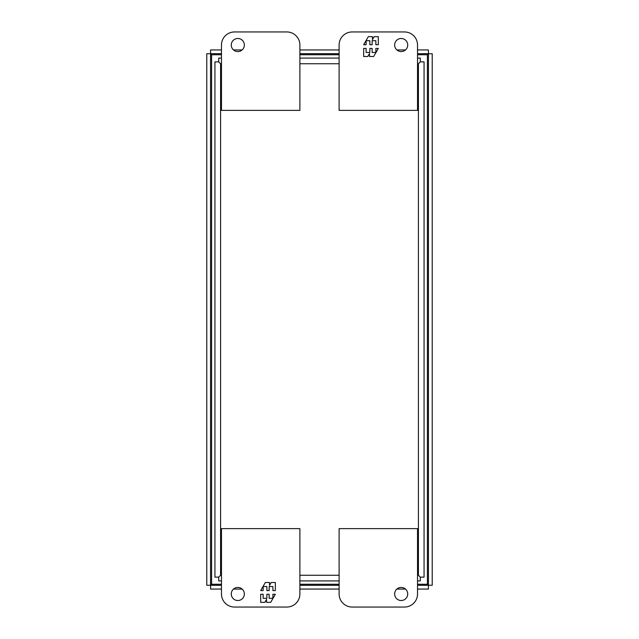 <?xml version="1.0" encoding="UTF-8"?>
<svg xmlns="http://www.w3.org/2000/svg" width="639" height="639" viewBox="0 0 639 639"><rect width="100%" height="100%" fill="white"/><g stroke="black" fill="none" stroke-linecap="round" stroke-linejoin="round"><path stroke-width="0.96" d="M231.278 45.018A6.534 6.534 0 0 1 237.812 38.484A6.534 6.534 0 0 1 244.346 45.018A6.534 6.534 0 0 1 237.812 51.559A6.534 6.534 0 0 1 231.278 45.018M286.823 31.95L234.545 31.95A13.068 13.068 0 0 0 221.469 45.018L221.469 110.371L299.891 110.371L299.891 45.018A13.068 13.068 0 0 0 286.823 31.95M244.346 593.982A6.534 6.534 0 0 1 237.812 600.516A6.534 6.534 0 0 1 231.278 593.982A6.534 6.534 0 0 1 237.812 587.441A6.534 6.534 0 0 1 244.346 593.982M234.545 607.05A13.068 13.068 0 0 1 221.469 593.982L221.469 528.629L299.891 528.629L299.891 593.982A13.068 13.068 0 0 1 286.823 607.05L234.545 607.05M260.68 594.278L260.68 602.345L264.818 602.345L266.519 599.39L266.519 602.345L270.688 602.345L275.345 594.278L272.885 594.278L272.885 598.312L269.163 598.312L269.163 594.278L266.87 594.278L266.87 598.312L263.148 598.312L263.148 594.278L260.68 594.278M275.345 590.564L275.345 582.496L271.216 582.496L269.514 585.452L269.514 582.496L265.337 582.496L260.68 590.564L263.148 590.564L263.148 586.53L266.87 586.53L266.87 590.564L269.163 590.564L269.163 586.53L272.885 586.53L272.885 590.564L275.345 590.564M407.722 593.982A6.534 6.534 0 0 1 401.188 600.516A6.534 6.534 0 0 1 394.654 593.982A6.534 6.534 0 0 1 401.188 587.441A6.534 6.534 0 0 1 407.722 593.982M352.177 607.05L404.455 607.05A13.068 13.068 0 0 0 417.531 593.982L417.531 528.629L339.109 528.629L339.109 593.982A13.068 13.068 0 0 0 352.177 607.05M214.936 577.137L214.936 61.863L214.936 577.137L218.698 577.137L220.583 575.26L218.706 577.145L218.706 580.907L221.469 580.907M221.469 575.26L220.583 575.26L220.583 63.74L218.706 61.863L214.936 61.863M221.469 63.74L220.583 63.74L218.706 61.855L218.706 58.093L221.469 58.093M417.531 63.74L418.417 63.74L418.417 575.26L420.294 577.145L424.064 577.137L424.064 61.863L420.302 61.863L420.294 58.093L417.531 58.093M299.891 580.907L339.109 580.907M417.531 580.907L420.294 580.907L420.294 577.137L418.417 575.26L417.531 575.26M418.417 63.74L420.302 61.863L418.417 63.74M339.109 58.093L299.891 58.093M424.064 61.863L424.064 577.137M417.531 584.254L427.411 584.254L427.411 54.746L417.531 54.746M221.469 54.746L211.589 54.746L211.589 584.254L221.469 584.254M299.891 584.254L339.109 584.254M339.109 54.746L299.891 54.746M394.654 45.018A6.534 6.534 0 0 1 401.188 38.484A6.534 6.534 0 0 1 407.722 45.018A6.534 6.534 0 0 1 401.188 51.559A6.534 6.534 0 0 1 394.654 45.018M404.455 31.95A13.068 13.068 0 0 1 417.531 45.018L417.531 110.371L339.109 110.371L339.109 45.018A13.068 13.068 0 0 1 352.177 31.95L404.455 31.95M378.32 44.722L378.32 36.655L374.182 36.655L372.481 39.61L372.481 36.655L368.312 36.655L363.655 44.722L366.115 44.722L366.115 40.688L369.837 40.688L369.837 44.722L372.13 44.722L372.13 40.688L375.852 40.688L375.852 44.722L378.32 44.722M363.655 48.436L363.655 56.504L367.784 56.504L369.486 53.548L369.486 56.504L373.663 56.504L378.32 48.436L375.852 48.436L375.852 52.47L372.13 52.47L372.13 48.436L369.837 48.436L369.837 52.47L366.115 52.47L366.115 48.436L363.655 48.436M417.531 589.062L428.418 589.062L428.418 585.3L427.395 584.254L428.457 585.26L432.22 585.26L432.22 53.74L428.457 53.74L427.411 54.762L428.418 53.7L427.395 54.746L428.457 53.74L428.457 585.26L427.411 584.238L428.418 585.3L417.531 585.3M221.469 49.938L210.582 49.938L210.582 53.7L211.605 54.746L210.543 53.74L211.589 54.762L210.582 53.7L221.469 53.7M221.469 589.062L210.582 589.062L210.582 585.3L211.605 584.254L210.543 585.26L210.543 53.74L206.78 53.74L206.78 585.26L210.543 585.26L211.589 584.238L210.582 585.3L221.469 585.3M417.531 49.938L428.418 49.938L428.418 53.7L417.531 53.7M339.109 53.7L299.891 53.7M299.891 585.3L339.109 585.3M405.501 49.938L396.883 49.938M339.109 49.938L299.891 49.938M242.117 49.938L233.499 49.938M233.499 589.062L242.117 589.062M299.891 589.062L339.109 589.062M396.883 589.062L405.501 589.062M299.891 63.74L339.109 63.74M339.109 575.26L299.891 575.26"/></g></svg>
